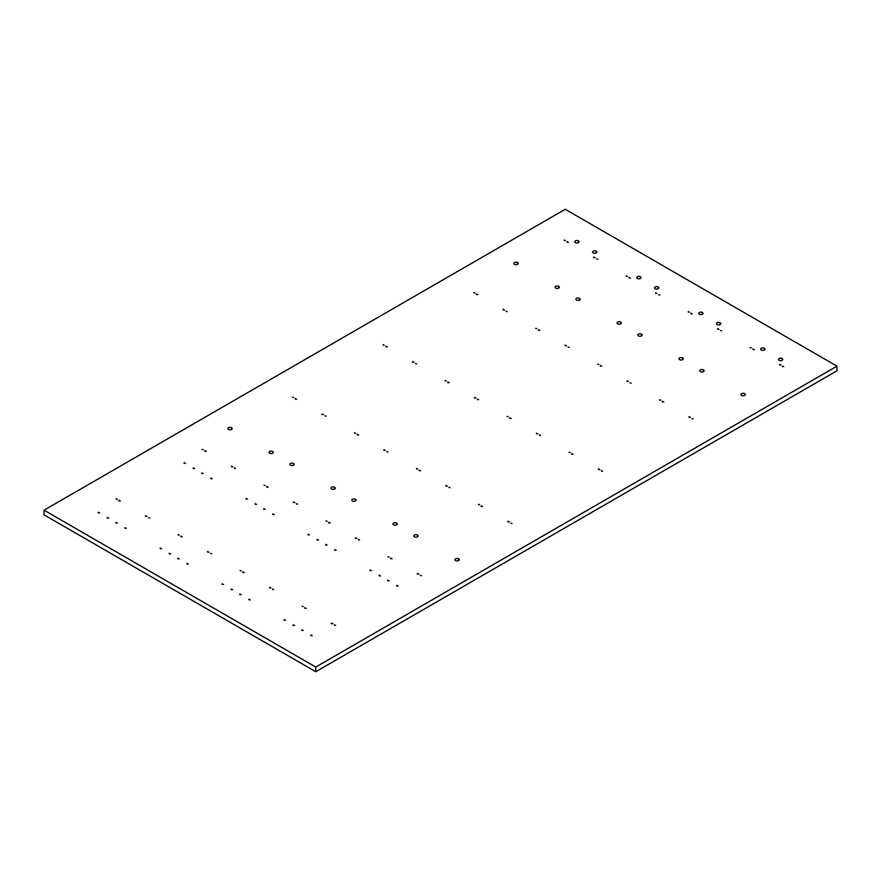 <?xml version="1.0" encoding="UTF-8"?>
<svg xmlns="http://www.w3.org/2000/svg" width="881" height="881" viewBox="0 0 881 881"><rect width="100%" height="100%" fill="white"/><g stroke="black" fill="none" stroke-linecap="round" stroke-linejoin="round"><path stroke-width="1.32" d="M44.05 514.845L315.761 671.718L836.95 370.813L836.95 366.155L836.95 370.813L315.761 671.718L315.761 667.06L315.761 671.718L44.05 514.845L44.05 510.187L565.239 209.282L836.95 366.155L315.761 667.06L44.05 510.187L44.05 514.845M565.239 209.282L44.05 510.187L315.761 667.06L836.95 366.155L565.239 209.282M517.565 262.571A2.147 1.244 180 0 1 517.565 264.322A2.147 1.244 180 0 1 514.526 264.322A2.147 1.244 180 0 1 514.526 262.571A2.147 1.244 180 0 1 517.565 262.571L517.565 264.322L517.565 262.571A2.147 1.244 0 0 0 515.231 262.307A2.147 1.244 0 0 0 513.898 263.452A2.147 1.244 0 0 0 514.526 264.322A2.147 1.244 0 0 0 516.872 264.597A2.147 1.244 0 0 0 518.193 263.452A2.147 1.244 0 0 0 517.565 262.571M231.549 427.703A2.147 1.244 180 0 1 231.549 429.454A2.147 1.244 180 0 1 228.509 429.454A2.147 1.244 180 0 1 228.509 427.703A2.147 1.244 180 0 1 231.549 427.703L231.549 429.454L231.549 427.703A2.147 1.244 0 0 0 229.214 427.439A2.147 1.244 0 0 0 227.882 428.573A2.147 1.244 0 0 0 228.509 429.454A2.147 1.244 0 0 0 230.855 429.719A2.147 1.244 0 0 0 232.177 428.573A2.147 1.244 0 0 0 231.549 427.703M578.443 240.92A2.147 1.244 180 0 1 578.443 242.671A2.147 1.244 180 0 1 575.403 242.671A2.147 1.244 180 0 1 575.403 240.92A2.147 1.244 180 0 1 578.443 240.92L578.443 242.671L578.443 240.92A2.147 1.244 0 0 0 576.097 240.656A2.147 1.244 0 0 0 574.775 241.801A2.147 1.244 0 0 0 575.403 242.671A2.147 1.244 0 0 0 577.738 242.947A2.147 1.244 0 0 0 579.07 241.801A2.147 1.244 0 0 0 578.443 240.92M558.741 286.347A2.147 1.244 180 0 1 558.741 288.098A2.147 1.244 180 0 1 555.702 288.098A2.147 1.244 180 0 1 555.702 286.347A2.147 1.244 180 0 1 558.741 286.347L558.741 288.098L558.741 286.347A2.147 1.244 0 0 0 556.396 286.072A2.147 1.244 0 0 0 555.074 287.217A2.147 1.244 0 0 0 555.702 288.098A2.147 1.244 0 0 0 558.036 288.362A2.147 1.244 0 0 0 559.369 287.217A2.147 1.244 0 0 0 558.741 286.347M272.725 451.468A2.147 1.244 180 0 1 272.725 453.219A2.147 1.244 180 0 1 269.685 453.219A2.147 1.244 180 0 1 269.685 451.468A2.147 1.244 180 0 1 272.725 451.468L272.725 453.219L272.725 451.468A2.147 1.244 0 0 0 270.379 451.204A2.147 1.244 0 0 0 269.057 452.349A2.147 1.244 0 0 0 269.685 453.219A2.147 1.244 0 0 0 272.02 453.495A2.147 1.244 0 0 0 273.352 452.349A2.147 1.244 0 0 0 272.725 451.468M596.239 251.195A2.147 1.244 180 0 1 596.239 252.946A2.147 1.244 180 0 1 593.199 252.946A2.147 1.244 180 0 1 593.199 251.195A2.147 1.244 180 0 1 596.239 251.195L596.239 252.946L596.239 251.195A2.147 1.244 0 0 0 593.893 250.931A2.147 1.244 0 0 0 592.572 252.076A2.147 1.244 0 0 0 593.199 252.946A2.147 1.244 0 0 0 595.545 253.221A2.147 1.244 0 0 0 596.866 252.076A2.147 1.244 0 0 0 596.239 251.195M579.533 298.351A2.147 1.244 180 0 1 579.533 300.102A2.147 1.244 180 0 1 576.504 300.102A2.147 1.244 180 0 1 576.504 298.351A2.147 1.244 180 0 1 579.533 298.351L579.533 300.102L579.533 298.351A2.147 1.244 0 0 0 577.198 298.086A2.147 1.244 0 0 0 575.877 299.232A2.147 1.244 0 0 0 576.504 300.102A2.147 1.244 0 0 0 578.839 300.377A2.147 1.244 0 0 0 580.161 299.232A2.147 1.244 0 0 0 579.533 298.351M293.516 463.483A2.147 1.244 180 0 1 293.516 465.234A2.147 1.244 180 0 1 290.488 465.234A2.147 1.244 180 0 1 290.488 463.483A2.147 1.244 180 0 1 293.516 463.483L293.516 465.234L293.516 463.483A2.147 1.244 0 0 0 291.182 463.208A2.147 1.244 0 0 0 289.86 464.353A2.147 1.244 0 0 0 290.488 465.234A2.147 1.244 0 0 0 292.822 465.498A2.147 1.244 0 0 0 294.144 464.353A2.147 1.244 0 0 0 293.516 463.483M640.41 276.7A2.147 1.244 180 0 1 640.41 278.451A2.147 1.244 180 0 1 637.37 278.451A2.147 1.244 180 0 1 637.37 276.7A2.147 1.244 180 0 1 640.41 276.7L640.41 278.451L640.41 276.7A2.147 1.244 0 0 0 638.075 276.436A2.147 1.244 0 0 0 636.743 277.581A2.147 1.244 0 0 0 637.37 278.451A2.147 1.244 0 0 0 639.716 278.726A2.147 1.244 0 0 0 641.038 277.581A2.147 1.244 0 0 0 640.41 276.7M620.709 322.116A2.147 1.244 180 0 1 620.709 323.878A2.147 1.244 180 0 1 617.669 323.878A2.147 1.244 180 0 1 617.669 322.116A2.147 1.244 180 0 1 620.709 322.116L620.709 323.878L620.709 322.116A2.147 1.244 0 0 0 618.363 321.851A2.147 1.244 0 0 0 617.041 322.997A2.147 1.244 0 0 0 617.669 323.878A2.147 1.244 0 0 0 620.015 324.142A2.147 1.244 0 0 0 621.336 322.997A2.147 1.244 0 0 0 620.709 322.116M334.692 487.248A2.147 1.244 180 0 1 334.692 488.999A2.147 1.244 180 0 1 331.652 488.999A2.147 1.244 180 0 1 331.652 487.248A2.147 1.244 180 0 1 334.692 487.248L334.692 488.999L334.692 487.248A2.147 1.244 0 0 0 332.346 486.984A2.147 1.244 0 0 0 331.025 488.129A2.147 1.244 0 0 0 331.652 488.999A2.147 1.244 0 0 0 333.998 489.274A2.147 1.244 0 0 0 335.32 488.129A2.147 1.244 0 0 0 334.692 487.248M658.206 286.975A2.147 1.244 180 0 1 658.206 288.726A2.147 1.244 180 0 1 655.167 288.726A2.147 1.244 180 0 1 655.167 286.975A2.147 1.244 180 0 1 658.206 286.975L658.206 288.726L658.206 286.975A2.147 1.244 0 0 0 655.871 286.71A2.147 1.244 0 0 0 654.539 287.856A2.147 1.244 0 0 0 655.167 288.726A2.147 1.244 0 0 0 657.512 289.001A2.147 1.244 0 0 0 658.834 287.856A2.147 1.244 0 0 0 658.206 286.975M641.511 334.13A2.147 1.244 180 0 1 641.511 335.881A2.147 1.244 180 0 1 638.472 335.881A2.147 1.244 180 0 1 638.472 334.13A2.147 1.244 180 0 1 641.511 334.13L641.511 335.881L641.511 334.13A2.147 1.244 0 0 0 639.166 333.855A2.147 1.244 0 0 0 637.844 335A2.147 1.244 0 0 0 638.472 335.881A2.147 1.244 0 0 0 640.806 336.146A2.147 1.244 0 0 0 642.139 335A2.147 1.244 0 0 0 641.511 334.13M355.495 499.263A2.147 1.244 180 0 1 355.495 501.014A2.147 1.244 180 0 1 352.455 501.014A2.147 1.244 180 0 1 352.455 499.263A2.147 1.244 180 0 1 355.495 499.263L355.495 501.014L355.495 499.263A2.147 1.244 0 0 0 353.149 498.987A2.147 1.244 0 0 0 351.827 500.133A2.147 1.244 0 0 0 352.455 501.014A2.147 1.244 0 0 0 354.79 501.278A2.147 1.244 0 0 0 356.122 500.133A2.147 1.244 0 0 0 355.495 499.263M702.377 312.48A2.147 1.244 180 0 1 702.377 314.231A2.147 1.244 180 0 1 699.349 314.231A2.147 1.244 180 0 1 699.349 312.48A2.147 1.244 180 0 1 702.377 312.48L702.377 314.231L702.377 312.48A2.147 1.244 0 0 0 700.043 312.215A2.147 1.244 0 0 0 698.721 313.35A2.147 1.244 0 0 0 699.349 314.231A2.147 1.244 0 0 0 701.683 314.495A2.147 1.244 0 0 0 703.005 313.35A2.147 1.244 0 0 0 702.377 312.48M682.676 357.895A2.147 1.244 180 0 1 682.676 359.646A2.147 1.244 180 0 1 679.636 359.646A2.147 1.244 180 0 1 679.636 357.895A2.147 1.244 180 0 1 682.676 357.895L682.676 359.646L682.676 357.895A2.147 1.244 0 0 0 680.341 357.631A2.147 1.244 0 0 0 679.009 358.776A2.147 1.244 0 0 0 679.636 359.646A2.147 1.244 0 0 0 681.982 359.922A2.147 1.244 0 0 0 683.304 358.776A2.147 1.244 0 0 0 682.676 357.895M396.659 523.028A2.147 1.244 180 0 1 396.659 524.779A2.147 1.244 180 0 1 393.62 524.779A2.147 1.244 180 0 1 393.62 523.028A2.147 1.244 180 0 1 396.659 523.028L396.659 524.779L396.659 523.028A2.147 1.244 0 0 0 394.325 522.763A2.147 1.244 0 0 0 392.992 523.909A2.147 1.244 0 0 0 393.62 524.779A2.147 1.244 0 0 0 395.965 525.054A2.147 1.244 0 0 0 397.287 523.909A2.147 1.244 0 0 0 396.659 523.028M720.173 322.754A2.147 1.244 180 0 1 720.173 324.505A2.147 1.244 180 0 1 717.145 324.505A2.147 1.244 180 0 1 717.145 322.754A2.147 1.244 180 0 1 720.173 322.754L720.173 324.505L720.173 322.754A2.147 1.244 0 0 0 717.839 322.49A2.147 1.244 0 0 0 716.517 323.624A2.147 1.244 0 0 0 717.145 324.505A2.147 1.244 0 0 0 719.48 324.77A2.147 1.244 0 0 0 720.801 323.624A2.147 1.244 0 0 0 720.173 322.754M703.478 369.91A2.147 1.244 180 0 1 703.478 371.661A2.147 1.244 180 0 1 700.439 371.661A2.147 1.244 180 0 1 700.439 369.91A2.147 1.244 180 0 1 703.478 369.91L703.478 371.661L703.478 369.91A2.147 1.244 0 0 0 701.133 369.635A2.147 1.244 0 0 0 699.811 370.78A2.147 1.244 0 0 0 700.439 371.661A2.147 1.244 0 0 0 702.785 371.925A2.147 1.244 0 0 0 704.106 370.78A2.147 1.244 0 0 0 703.478 369.91M417.462 535.031A2.147 1.244 180 0 1 417.462 536.793A2.147 1.244 180 0 1 414.422 536.793A2.147 1.244 180 0 1 414.422 535.031A2.147 1.244 180 0 1 417.462 535.031L417.462 536.793L417.462 535.031A2.147 1.244 0 0 0 415.116 534.767A2.147 1.244 0 0 0 413.795 535.912A2.147 1.244 0 0 0 414.422 536.793A2.147 1.244 0 0 0 416.768 537.058A2.147 1.244 0 0 0 418.09 535.912A2.147 1.244 0 0 0 417.462 535.031M764.345 348.259A2.147 1.244 180 0 1 764.345 350.01A2.147 1.244 180 0 1 761.316 350.01A2.147 1.244 180 0 1 761.316 348.259A2.147 1.244 180 0 1 764.345 348.259L764.345 350.01L764.345 348.259A2.147 1.244 0 0 0 762.01 347.984A2.147 1.244 0 0 0 760.688 349.129A2.147 1.244 0 0 0 761.316 350.01A2.147 1.244 0 0 0 763.651 350.275A2.147 1.244 0 0 0 764.983 349.129A2.147 1.244 0 0 0 764.345 348.259M744.643 393.675A2.147 1.244 180 0 1 744.643 395.426A2.147 1.244 180 0 1 741.615 395.426A2.147 1.244 180 0 1 741.615 393.675A2.147 1.244 180 0 1 744.643 393.675L744.643 395.426L744.643 393.675A2.147 1.244 0 0 0 742.309 393.411A2.147 1.244 0 0 0 740.987 394.556A2.147 1.244 0 0 0 741.615 395.426A2.147 1.244 0 0 0 743.949 395.701A2.147 1.244 0 0 0 745.271 394.556A2.147 1.244 0 0 0 744.643 393.675M458.627 558.807A2.147 1.244 180 0 1 458.627 560.558A2.147 1.244 180 0 1 455.598 560.558A2.147 1.244 180 0 1 455.598 558.807A2.147 1.244 180 0 1 458.627 558.807L458.627 560.558L458.627 558.807A2.147 1.244 0 0 0 456.292 558.543A2.147 1.244 0 0 0 454.97 559.677A2.147 1.244 0 0 0 455.598 560.558A2.147 1.244 0 0 0 457.933 560.823A2.147 1.244 0 0 0 459.254 559.677A2.147 1.244 0 0 0 458.627 558.807M782.141 358.534A2.147 1.244 180 0 1 782.141 360.285A2.147 1.244 180 0 1 779.112 360.285A2.147 1.244 180 0 1 779.112 358.534A2.147 1.244 180 0 1 782.141 358.534L782.141 360.285L782.141 358.534A2.147 1.244 0 0 0 779.806 358.259A2.147 1.244 0 0 0 778.485 359.404A2.147 1.244 0 0 0 779.112 360.285A2.147 1.244 0 0 0 781.447 360.549A2.147 1.244 0 0 0 782.78 359.404A2.147 1.244 0 0 0 782.141 358.534M568.421 242.308L566.868 241.945L568.421 242.308M477.843 294.595L476.302 294.232L477.843 294.595M387.277 346.894L385.724 346.519L387.277 346.894M296.699 399.181L295.157 398.818L296.699 399.181M206.22 451.424L204.678 451.05L206.22 451.424M120.323 501.014L118.781 500.639L120.323 501.014M565.393 240.568L564.236 240.293L565.393 240.568M474.826 292.855L473.67 292.58L474.826 292.855M384.259 345.154L383.092 344.867L384.259 345.154M293.681 397.441L292.525 397.166L293.681 397.441M203.203 449.673L202.046 449.398L203.203 449.673M117.305 499.274L116.149 498.987L117.305 499.274M595.115 257.726L593.563 257.351L595.115 257.726M504.538 310.013L502.996 309.638L504.538 310.013M413.971 362.3L412.429 361.937L413.971 362.3M323.393 414.599L321.851 414.224L323.393 414.599M232.914 466.831L231.373 466.467L232.914 466.831M147.017 516.42L145.475 516.057L147.017 516.42M597.814 259.278L596.657 259.003L597.814 259.278M507.236 311.577L506.079 311.29L507.236 311.577M416.669 363.864L415.513 363.589L416.669 363.864M326.102 416.151L324.935 415.876L326.102 416.151M235.623 468.395L234.456 468.119L235.623 468.395M149.726 517.984L148.559 517.709L149.726 517.984M630.389 278.088L628.847 277.713L630.389 278.088M539.811 330.375L538.269 330.012L539.811 330.375M449.244 382.673L447.702 382.299L449.244 382.673M358.666 434.961L357.124 434.597L358.666 434.961M268.187 487.204L266.646 486.83L268.187 487.204M182.29 536.793L180.748 536.419L182.29 536.793M627.371 276.348L626.204 276.072L627.371 276.348M536.793 328.635L535.637 328.36L536.793 328.635M446.226 380.922L445.059 380.647L446.226 380.922M355.649 433.221L354.492 432.945L355.649 433.221M265.17 485.453L264.014 485.178L265.17 485.453M179.272 535.053L178.116 534.767L179.272 535.053M657.083 293.505L655.541 293.131L657.083 293.505M566.505 345.793L564.963 345.418L566.505 345.793M475.938 398.08L474.396 397.716L475.938 398.08M385.371 450.378L383.819 450.004L385.371 450.378M294.882 502.611L293.34 502.247L294.882 502.611M208.995 552.2L207.442 551.836L208.995 552.2M659.781 295.058L658.625 294.783L659.781 295.058M569.214 347.345L568.047 347.07L569.214 347.345M478.636 399.644L477.48 399.368L478.636 399.644M388.069 451.931L386.902 451.656L388.069 451.931M297.591 504.174L296.423 503.888L297.591 504.174M211.693 553.764L210.526 553.488L211.693 553.764M692.356 313.867L690.814 313.493L692.356 313.867M601.789 366.155L600.236 365.791L601.789 366.155M511.211 418.453L509.67 418.079L511.211 418.453M420.644 470.74L419.103 470.366L420.644 470.74M330.166 522.973L328.613 522.609L330.166 522.973M244.268 572.573L242.727 572.198L244.268 572.573M689.338 312.127L688.182 311.841L689.338 312.127M598.772 364.415L597.604 364.139L598.772 364.415M508.194 416.702L507.038 416.427L508.194 416.702M417.627 469L416.46 468.714L417.627 469M327.148 521.233L325.981 520.957L327.148 521.233M241.251 570.822L240.084 570.547L241.251 570.822M719.05 329.274L717.508 328.91L719.05 329.274M628.483 381.572L626.931 381.198L628.483 381.572M537.906 433.859L536.364 433.496L537.906 433.859M447.339 486.147L445.797 485.783L447.339 486.147M356.86 538.39L355.318 538.016L356.86 538.39M270.963 587.979L269.421 587.616L270.963 587.979M721.748 330.838L720.592 330.562L721.748 330.838M631.181 383.125L630.025 382.85L631.181 383.125M540.615 435.423L539.447 435.148L540.615 435.423M450.037 487.711L448.881 487.435L450.037 487.711M359.558 539.954L358.402 539.668L359.558 539.954M273.661 589.543L272.504 589.268L273.661 589.543M754.323 349.647L752.781 349.272L754.323 349.647M663.756 401.934L662.215 401.571L663.756 401.934M573.179 454.222L571.637 453.858L573.179 454.222M482.612 506.52L481.07 506.146L482.612 506.52M392.133 558.752L390.591 558.389L392.133 558.752M306.236 608.353L304.694 607.978L306.236 608.353M751.306 347.896L750.149 347.621L751.306 347.896M660.739 400.194L659.572 399.919L660.739 400.194M570.161 452.482L569.005 452.206L570.161 452.482M479.594 504.78L478.427 504.494L479.594 504.78M389.116 557.012L387.948 556.737L389.116 557.012M303.218 606.602L302.051 606.326L303.218 606.602M781.018 365.053L779.476 364.69L781.018 365.053M690.451 417.352L688.909 416.977L690.451 417.352M599.884 469.639L598.331 469.265L599.884 469.639M509.306 521.926L507.764 521.563L509.306 521.926M418.827 574.17L417.286 573.795L418.827 574.17M332.93 623.759L331.388 623.396L332.93 623.759M783.727 366.617L782.559 366.342L783.727 366.617M693.149 418.904L691.992 418.629L693.149 418.904M602.582 471.203L601.415 470.917L602.582 471.203M512.004 523.49L510.848 523.215L512.004 523.49M421.525 575.722L420.369 575.447L421.525 575.722M335.628 625.323L334.472 625.036L335.628 625.323M108.726 518.171L107.185 517.797L108.726 518.171M99.663 512.94L98.121 512.566L99.663 512.94M194.624 468.571L193.082 468.207L194.624 468.571M185.561 463.351L184.019 462.977L185.561 463.351M117.305 523.127L115.763 522.752L117.305 523.127M126.368 528.347L124.816 527.983L126.368 528.347M203.203 473.526L201.661 473.163L203.203 473.526M212.255 478.757L210.713 478.394L212.255 478.757M170.694 553.951L169.152 553.576L170.694 553.951M161.641 548.72L160.1 548.345L161.641 548.72M256.591 504.35L255.049 503.987L256.591 504.35M247.539 499.131L245.986 498.756L247.539 499.131M179.272 558.895L177.731 558.532L179.272 558.895M188.336 564.126L186.794 563.763L188.336 564.126M265.17 509.306L263.628 508.943L265.17 509.306M274.233 514.537L272.692 514.163L274.233 514.537M232.661 589.719L231.119 589.356L232.661 589.719M223.609 584.499L222.067 584.125L223.609 584.499M318.559 540.13L317.017 539.767L318.559 540.13M309.506 534.899L307.965 534.536L309.506 534.899M241.251 594.675L239.698 594.312L241.251 594.675M250.303 599.906L248.761 599.543L250.303 599.906M327.148 545.086L325.596 544.722L327.148 545.086M336.201 550.317L334.659 549.942L336.201 550.317M294.639 625.499L293.087 625.136L294.639 625.499M285.576 620.279L284.034 619.905L285.576 620.279M380.537 575.91L378.984 575.546L380.537 575.91M371.474 570.679L369.932 570.315L371.474 570.679M303.218 630.455L301.676 630.091L303.218 630.455M312.27 635.686L310.729 635.311L312.27 635.686M389.116 580.865L387.574 580.491L389.116 580.865M398.168 586.096L396.626 585.722L398.168 586.096M567.133 242.308L567.133 241.57L567.133 242.308M476.566 294.595L476.566 293.858L476.566 294.595M385.999 346.894L385.999 346.156L385.999 346.894M295.421 399.181L295.421 398.443L295.421 399.181M204.943 451.424L204.943 450.687L204.943 451.424M119.045 501.014L119.045 500.276L119.045 501.014M564.435 240.568L564.435 240.006L564.435 240.568M383.29 345.154L383.29 344.592L383.29 345.154M116.347 499.274L116.347 498.712L116.347 499.274M593.827 257.726L593.827 256.988L593.827 257.726M503.26 310.013L503.26 309.275L503.26 310.013M412.693 362.3L412.693 361.562L412.693 362.3M322.116 414.599L322.116 413.861L322.116 414.599M231.637 466.831L231.637 466.093L231.637 466.831M145.739 516.42L145.739 515.682L145.739 516.42M506.278 311.577L506.278 311.015L506.278 311.577M234.654 468.395L234.654 467.833L234.654 468.395M629.111 278.088L629.111 277.35L629.111 278.088M538.533 330.375L538.533 329.637L538.533 330.375M447.966 382.673L447.966 381.936L447.966 382.673M357.389 434.961L357.389 434.223L357.389 434.961M266.91 487.204L266.91 486.455L266.91 487.204M181.012 536.793L181.012 536.055L181.012 536.793M626.402 276.348L626.402 275.786L626.402 276.348M354.691 433.221L354.691 432.659L354.691 433.221M178.314 535.053L178.314 534.492L178.314 535.053M655.805 293.505L655.805 292.756L655.805 293.505M565.228 345.793L565.228 345.055L565.228 345.793M474.661 398.08L474.661 397.342L474.661 398.08M384.083 450.378L384.083 449.629L384.083 450.378M293.604 502.611L293.604 501.873L293.604 502.611M207.707 552.2L207.707 551.462L207.707 552.2M477.678 399.644L477.678 399.082L477.678 399.644M296.622 504.174L296.622 503.613L296.622 504.174M691.078 313.867L691.078 313.129L691.078 313.867M600.501 366.155L600.501 365.417L600.501 366.155M509.934 418.453L509.934 417.715L509.934 418.453M419.367 470.74L419.367 470.002L419.367 470.74M328.888 522.973L328.888 522.235L328.888 522.973M242.991 572.573L242.991 571.835L242.991 572.573M688.38 312.127L688.38 311.566L688.38 312.127M416.658 469L416.658 468.439L416.658 469M717.773 329.274L717.773 328.536L717.773 329.274M627.206 381.572L627.206 380.834L627.206 381.572M536.628 433.859L536.628 433.122L536.628 433.859M446.061 486.147L446.061 485.409L446.061 486.147M355.583 538.39L355.583 537.652L355.583 538.39M269.685 587.979L269.685 587.242L269.685 587.979M539.646 435.423L539.646 434.862L539.646 435.423M358.6 539.954L358.6 539.392L358.6 539.954M272.703 589.543L272.703 588.982L272.703 589.543M753.046 349.647L753.046 348.909L753.046 349.647M662.479 401.934L662.479 401.196L662.479 401.934M571.901 454.222L571.901 453.484L571.901 454.222M481.334 506.52L481.334 505.782L481.334 506.52M390.856 558.752L390.856 558.014L390.856 558.752M304.958 608.353L304.958 607.604L304.958 608.353M659.77 400.194L659.77 399.633L659.77 400.194M478.636 504.78L478.636 504.218L478.636 504.78M779.74 365.053L779.74 364.316L779.74 365.053M689.173 417.352L689.173 416.614L689.173 417.352M598.595 469.639L598.595 468.901L598.595 469.639M508.029 521.926L508.029 521.189L508.029 521.926M417.55 574.17L417.55 573.432L417.55 574.17M331.652 623.759L331.652 623.021L331.652 623.759M782.757 366.617L782.757 366.055L782.757 366.617M601.624 471.203L601.624 470.641L601.624 471.203M334.67 625.323L334.67 624.761L334.67 625.323M107.449 518.171L107.449 517.433L107.449 518.171M98.386 512.94L98.386 512.202L98.386 512.94M193.346 468.571L193.346 467.833L193.346 468.571M184.283 463.351L184.283 462.613L184.283 463.351M116.028 523.127L116.028 522.389L116.028 523.127M125.08 528.347L125.08 527.609L125.08 528.347M201.925 473.526L201.925 472.789L201.925 473.526M210.977 478.757L210.977 478.02L210.977 478.757M169.416 553.951L169.416 553.213L169.416 553.951M160.364 548.72L160.364 547.982L160.364 548.72M255.314 504.35L255.314 503.613L255.314 504.35M246.262 499.131L246.262 498.382L246.262 499.131M177.995 558.895L177.995 558.158L177.995 558.895M187.058 564.126L187.058 563.388L187.058 564.126M263.893 509.306L263.893 508.568L263.893 509.306M272.956 514.537L272.956 513.799L272.956 514.537M231.384 589.719L231.384 588.982L231.384 589.719M222.331 584.499L222.331 583.762L222.331 584.499M317.281 540.13L317.281 539.392L317.281 540.13M308.229 534.899L308.229 534.161L308.229 534.899M239.962 594.675L239.962 593.937L239.962 594.675M249.026 599.906L249.026 599.168L249.026 599.906M325.86 545.086L325.86 544.348L325.86 545.086M334.923 550.317L334.923 549.579L334.923 550.317M293.362 625.499L293.362 624.761L293.362 625.499M284.299 620.279L284.299 619.53L284.299 620.279M379.248 575.91L379.248 575.172L379.248 575.91M370.196 570.679L370.196 569.941L370.196 570.679M301.941 630.455L301.941 629.717L301.941 630.455M310.993 635.686L310.993 634.948L310.993 635.686M387.838 580.865L387.838 580.127L387.838 580.865M396.89 586.096L396.89 585.358L396.89 586.096"/></g></svg>
